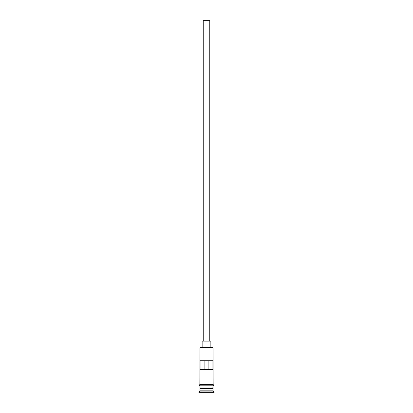 <?xml version="1.0" encoding="UTF-8"?>
<svg xmlns="http://www.w3.org/2000/svg" width="413" height="413" viewBox="0 0 413 413"><rect width="100%" height="100%" fill="white"/><g stroke="black" fill="none" stroke-linecap="round" stroke-linejoin="round"><path stroke-width="0.62" d="M213.041 348.097L212.602 347.658L200.398 347.658L199.959 348.097L213.041 348.097L199.959 348.097L199.851 384.72A0.547 0.547 0 0 0 199.303 385.267A0.547 0.547 0 0 0 199.851 385.809L213.149 385.809A0.547 0.547 0 0 0 213.697 385.267A0.547 0.547 0 0 0 213.149 384.72L199.851 384.72A0.547 0.547 0 0 0 199.303 385.267A0.547 0.547 0 0 0 199.851 385.809L200.176 388.21L199.959 390.822L198.87 391.916L214.13 391.916L213.041 390.822L199.959 390.822L213.041 390.822L213.041 385.809L212.824 388.21L200.176 388.21L213.041 387.988L199.959 387.988L199.959 385.809L213.149 385.809A0.547 0.547 0 0 0 213.697 385.267A0.547 0.547 0 0 0 213.149 384.72L213.041 348.097L212.602 347.658L200.398 347.658L199.959 348.097L199.959 384.72L213.02 384.72L213.041 348.097M209.768 341.117L209.768 20.65L203.232 20.65L203.232 341.117L203.232 20.65L209.768 20.65L209.768 341.117M210.862 347.658L210.862 341.117L202.138 341.117L202.138 347.658L202.138 341.117L210.862 341.117L210.862 347.658M212.907 360.74L212.907 369.459L200.093 369.459L200.093 360.74L212.907 360.74L212.907 369.459L200.093 369.459L200.093 360.74L212.907 360.74L208.89 360.74L208.89 369.459L208.89 360.74M200.176 388.426L213.041 388.643L199.959 388.643L200.176 388.21L212.824 388.21L200.176 388.426M214.13 392.35L214.13 391.916L198.87 391.916L198.87 392.35L214.13 392.35L198.87 392.35L199.959 390.822L199.959 388.643L213.041 388.643L213.041 390.822L214.13 392.35M204.11 360.74L204.11 369.459L204.11 360.74L200.093 360.74M207.889 360.74L205.111 360.74"/></g></svg>
